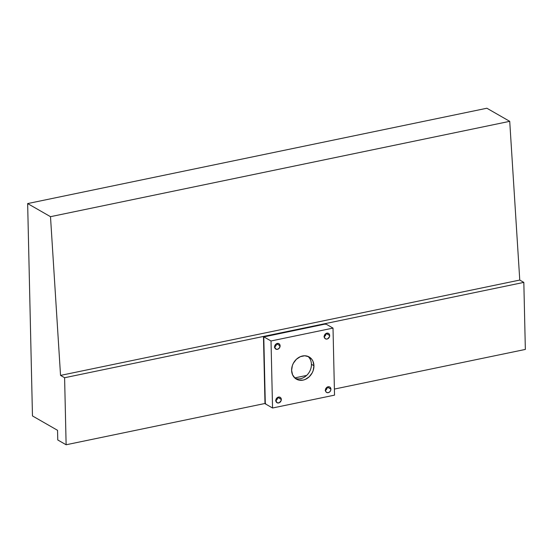 <?xml version="1.0" encoding="UTF-8"?>
<svg xmlns="http://www.w3.org/2000/svg" width="553" height="553" viewBox="0 0 553 553"><rect width="100%" height="100%" fill="white"/><g stroke="black" fill="none" stroke-linecap="round" stroke-linejoin="round"><path stroke-width="0.83" d="M306.611 375.439L294.728 377.906L306.611 375.439M32.468 415.932L27.65 203.573L486.875 108.236L27.65 203.573L50.496 216.679L509.721 121.335L486.875 108.236L509.721 121.335L50.496 216.679L60.54 375.404L519.765 280.06L509.721 121.335L519.765 280.06L60.54 375.404L64.604 377.734L523.829 282.389L519.765 280.06L523.829 282.389L64.604 377.734L66.125 444.764L265.288 403.42L66.125 444.764L57.768 439.974L57.547 430.317L32.468 415.932L27.65 203.573L50.496 216.679L60.54 375.404L64.604 377.734L66.125 444.764L57.768 439.974L57.547 430.317L32.468 415.932M334.399 389.07L525.35 349.427L523.829 282.389L525.35 349.427L334.399 389.07M263.477 336.984L264.977 402.943L263.546 336.777L324.936 324.12L263.477 336.984M325.454 390.287A3.131 2.585 -60.2 0 1 326.885 387.349A3.131 2.585 -60.2 0 1 329.74 387.003A3.131 2.585 -60.2 0 1 330.908 389.153L330.065 387.231L329.166 386.775L327.583 386.941L325.634 389.112L325.689 391.372L326.719 392.485L328.247 392.671L329.754 391.856L330.729 390.328L330.908 389.153L327.293 387.079L330.908 389.153A3.131 2.585 -60.2 0 1 329.477 392.091A3.131 2.585 -60.2 0 1 326.623 392.436A3.131 2.585 -60.2 0 1 325.454 390.287A3.131 2.585 119.8 0 0 327.286 387.086M324.238 336.653A3.131 2.585 119.8 0 0 326.07 333.459L329.692 335.526A3.131 2.585 -60.2 0 1 328.261 338.471A3.131 2.585 -60.2 0 1 325.406 338.809A3.131 2.585 -60.2 0 1 324.238 336.659L325.081 338.581L326.498 339.1L327.563 338.878L329.512 336.701L329.457 334.441L328.427 333.328L326.367 333.314L324.659 334.924L324.238 336.659A3.131 2.585 -60.2 0 1 325.669 333.722A3.131 2.585 -60.2 0 1 328.523 333.383A3.131 2.585 -60.2 0 1 329.692 335.526L326.076 333.452L325.648 335.187L323.94 336.798M274.647 346.952A3.131 2.585 119.8 0 0 276.479 343.752L276.058 345.48L274.35 347.097M280.101 345.825A3.131 2.585 -60.2 0 1 278.664 348.763A3.131 2.585 -60.2 0 1 275.816 349.102A3.131 2.585 -60.2 0 1 274.647 346.959L275.912 349.157L277.972 349.171L279.68 347.561L279.866 344.74L278.83 343.62L276.776 343.607L275.394 344.706L274.647 346.959A3.131 2.585 -60.2 0 1 276.078 344.014A3.131 2.585 -60.2 0 1 278.933 343.676A3.131 2.585 -60.2 0 1 280.101 345.825L276.486 343.752L280.101 345.825M275.864 400.572A3.131 2.585 119.8 0 0 277.696 397.379L281.318 399.453A3.131 2.585 -60.2 0 1 279.88 402.39A3.131 2.585 -60.2 0 1 277.032 402.729A3.131 2.585 -60.2 0 1 275.864 400.579L277.129 402.784L279.189 402.798L281.138 400.621L281.083 398.367L280.046 397.248L277.993 397.234L276.611 398.333L275.864 400.579A3.131 2.585 -60.2 0 1 277.295 397.642A3.131 2.585 -60.2 0 1 280.15 397.303A3.131 2.585 -60.2 0 1 281.318 399.453L277.703 397.379L277.274 399.107L275.567 400.718M311.429 364.303A12.802 10.569 -60.2 0 1 295.212 378.335A12.802 10.569 119.8 0 0 311.429 364.303L313.938 365.74A12.802 10.569 -60.2 0 1 308.069 377.768A12.802 10.569 -60.2 0 1 296.408 379.158A12.802 10.569 -60.2 0 1 291.618 370.372L292.572 374.81L295.081 378.224L298.758 380.091L303.051 380.118L305.221 379.434L309.203 376.8L312.21 372.833L313.192 370.531L313.938 365.74L312.984 361.296L311.906 359.422L308.747 356.733L304.689 355.773L300.334 356.671L296.353 359.312L293.346 363.28L292.364 365.574L291.618 370.372A12.802 10.569 -60.2 0 1 297.486 358.344A12.802 10.569 -60.2 0 1 309.148 356.948A12.802 10.569 -60.2 0 1 313.938 365.74L311.429 364.303A12.802 10.569 119.8 0 0 307.834 356.332A12.802 10.569 -60.2 0 1 311.429 364.303M276.555 398.409A1.991 1.645 -60.2 0 1 276.175 399.072M275.339 344.782A1.991 1.645 -60.2 0 1 274.959 345.452M324.936 334.482A1.991 1.645 -60.2 0 1 324.549 335.153M326.152 388.109A1.991 1.645 -60.2 0 1 325.765 388.78M271.018 340.973L263.774 336.818L325.765 323.947L333.01 328.102L271.018 340.973L272.546 408.003L334.53 395.139L333.01 328.102L325.765 323.947L263.774 336.818L271.018 340.973L333.01 328.102L334.53 395.139L272.546 408.003L265.302 403.849L272.546 408.003L271.018 340.973M265.302 403.849L263.774 336.818L265.302 403.849M276.59 398.326L275.968 399.301M275.373 344.699L274.751 345.673M324.964 334.399L324.341 335.374M325.157 390.425L326.864 388.807L327.286 387.072M326.18 388.026L325.558 389.001M265.64 403.455L265.081 403.137M325.427 324.341L324.867 324.023"/></g></svg>
